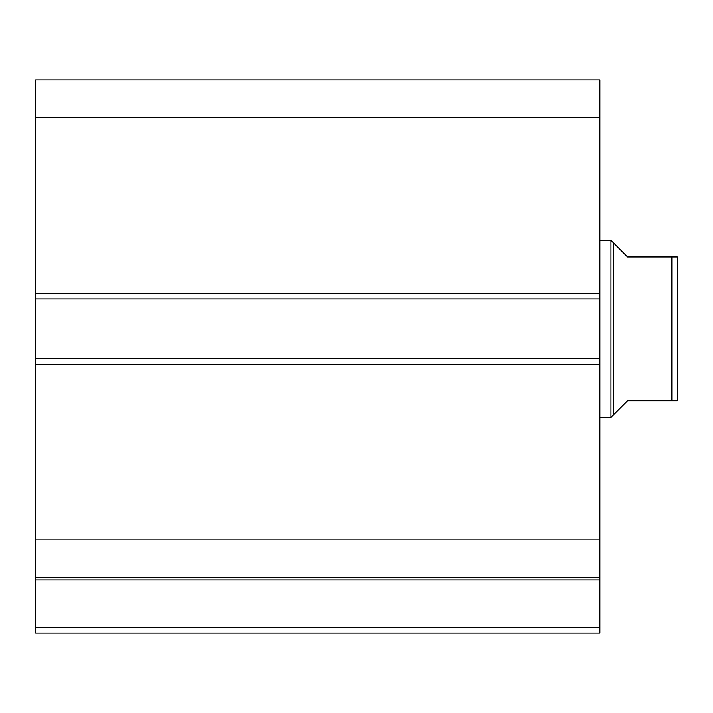 <?xml version="1.0" encoding="UTF-8"?>
<svg xmlns="http://www.w3.org/2000/svg" width="713" height="713" viewBox="0 0 713 713"><rect width="100%" height="100%" fill="white"/><g stroke="black" fill="none" stroke-linecap="round" stroke-linejoin="round"><path stroke-width="1.07" d="M599.9 364.245L35.65 364.245L35.65 358.71L599.9 358.71L599.9 633.091L35.65 633.091L35.65 627.565L599.9 627.565M35.65 298.97L35.65 79.909L599.9 79.909L599.9 298.97L35.65 298.97L35.65 358.71M599.9 358.71L599.9 298.97M599.9 579.892L35.65 579.892L35.65 364.245M35.65 579.892L35.65 627.565M35.65 117.761L599.9 117.761M599.9 539.928L35.65 539.928M35.65 577.78L599.9 577.78M613.733 243.097L613.733 414.583L610.97 417.355L610.97 240.334L627.565 256.93L677.35 256.93L671.815 256.93L671.815 400.759L677.35 400.759L627.565 400.759L613.733 414.583M599.9 417.355L610.97 417.355M599.9 240.334L610.97 240.334M677.35 256.93L677.35 400.759M35.65 293.435L599.9 293.435"/></g></svg>
